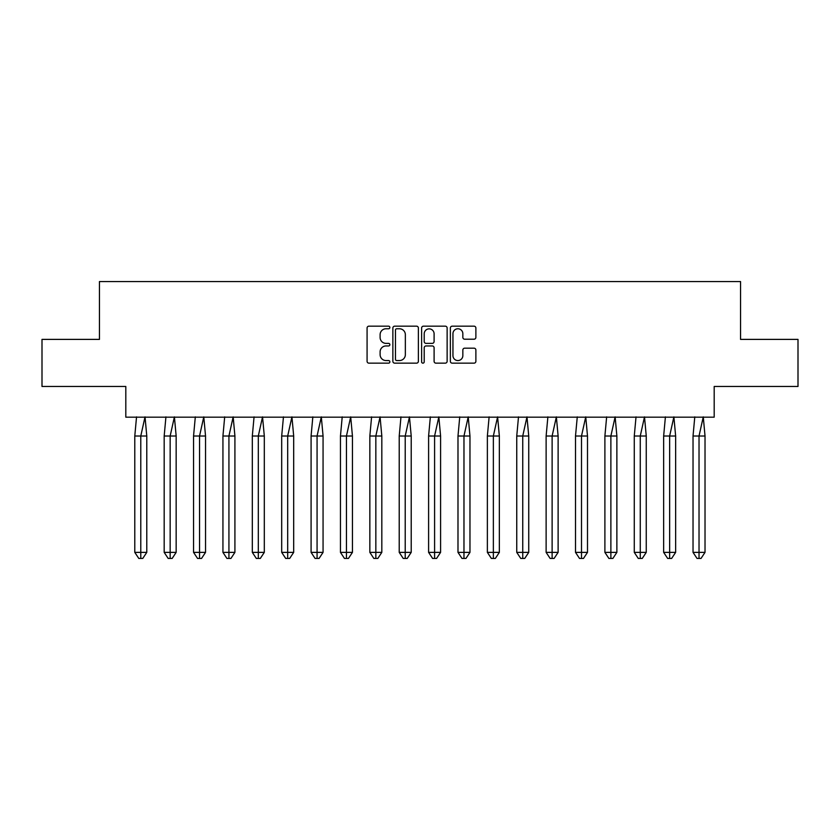 <?xml version="1.0" encoding="UTF-8"?>
<svg xmlns="http://www.w3.org/2000/svg" width="840" height="840" viewBox="0 0 840 840"><rect width="100%" height="100%" fill="white"/><g stroke="black" fill="none" stroke-linecap="round" stroke-linejoin="round"><path stroke-width="1.26" d="M389.865 327.474A1.292 1.292 0 0 0 388.574 326.172L368.928 326.172A1.848 1.848 0 0 0 367.08 328.031L367.08 361.305A1.848 1.848 0 0 0 368.928 363.153L388.574 363.153A1.292 1.292 0 0 0 389.865 361.862A1.292 1.292 0 0 0 388.574 360.56L386.032 360.56A5.912 5.912 0 0 1 380.111 354.648L380.111 351.876A5.912 5.912 0 0 1 386.032 345.954L388.574 345.954A1.292 1.292 0 0 0 389.865 344.663A1.292 1.292 0 0 0 388.574 343.371L386.032 343.371A5.912 5.912 0 0 1 380.111 337.449L380.111 334.677A5.912 5.912 0 0 1 386.032 328.766L388.574 328.766A1.292 1.292 0 0 0 389.865 327.474M42 339.392L42 386.474L125.811 386.474L125.811 417.175L714.189 417.175L714.189 386.474L798 386.474L798 339.392L740.554 339.392L740.554 281.568L99.445 281.568L99.445 339.392L42 339.392M474.033 339.213A1.848 1.848 0 0 0 475.881 337.365L475.881 328.031A1.848 1.848 0 0 0 474.033 326.172L452.214 326.172A1.848 1.848 0 0 0 450.366 328.031L450.366 361.305A1.848 1.848 0 0 0 452.214 363.153L474.033 363.153A1.848 1.848 0 0 0 475.881 361.305L475.881 350.028A1.848 1.848 0 0 0 474.033 348.18L464.688 348.18A1.848 1.848 0 0 0 462.84 350.028L462.84 355.614A4.946 4.946 0 0 1 457.894 360.56A4.946 4.946 0 0 1 452.949 355.614L452.949 333.711A4.946 4.946 0 0 1 457.894 328.766A4.946 4.946 0 0 1 462.84 333.711L462.84 337.365A1.848 1.848 0 0 0 464.688 339.213L474.033 339.213M418.383 328.031A1.848 1.848 0 0 0 416.535 326.172L394.716 326.172A1.848 1.848 0 0 0 392.868 328.031L392.868 361.305A1.848 1.848 0 0 0 394.716 363.153L416.535 363.153A1.848 1.848 0 0 0 418.383 361.305L418.383 328.031M423.465 326.172L445.284 326.172A1.848 1.848 0 0 1 447.132 328.031L447.132 361.305A1.848 1.848 0 0 1 445.284 363.153L435.95 363.153A1.848 1.848 0 0 1 434.102 361.305L434.102 347.802A1.848 1.848 0 0 0 432.243 345.954L426.058 345.954A1.848 1.848 0 0 0 424.211 347.802L424.211 361.862A1.292 1.292 0 0 1 422.909 363.153A1.292 1.292 0 0 1 421.617 361.862L421.617 328.031A1.848 1.848 0 0 1 423.465 326.172M396.753 328.766A1.292 1.292 0 0 0 395.462 330.057L395.462 359.268A1.292 1.292 0 0 0 396.753 360.56L399.431 360.56A5.912 5.912 0 0 0 405.353 354.648L405.353 334.677A5.912 5.912 0 0 0 399.431 328.766L396.753 328.766M434.102 333.806A4.946 4.946 0 0 0 429.156 328.86A4.946 4.946 0 0 0 424.211 333.806L424.211 341.523A1.848 1.848 0 0 0 426.058 343.371L432.243 343.371A1.848 1.848 0 0 0 434.102 341.523L434.102 333.806M138.39 436.013L134.788 436.013L134.788 552.374L140.784 552.374L140.784 436.013L134.788 436.013L136.542 416.892M140.784 558.432L142.779 558.432L146.779 552.374L140.784 552.374L140.784 558.432L138.789 558.432L134.788 552.374M146.779 552.374L146.779 436.013L140.784 436.013L145.026 416.892L146.779 436.013M167.769 436.013L164.178 436.013L164.178 552.374L170.163 552.374L170.163 436.013L164.178 436.013L165.931 416.892M170.163 558.432L172.168 558.432L176.159 552.374L170.163 552.374L170.163 558.432L168.168 558.432L164.178 552.374M176.159 552.374L176.159 436.013L170.163 436.013L174.405 416.892L176.159 436.013M197.148 436.013L193.557 436.013L193.557 552.374L199.542 552.374L199.542 436.013L193.557 436.013L195.31 416.892M199.542 558.432L201.547 558.432L205.538 552.374L199.542 552.374L199.542 558.432L197.547 558.432L193.557 552.374M205.538 552.374L205.538 436.013L199.542 436.013L203.784 416.892L205.538 436.013M226.527 436.013L222.936 436.013L222.936 552.374L228.931 552.374L228.931 436.013L222.936 436.013L224.69 416.892M228.931 558.432L230.927 558.432L234.916 552.374L228.931 552.374L228.931 558.432L226.926 558.432L222.936 552.374M234.916 552.374L234.916 436.013L228.931 436.013L233.163 416.892L234.916 436.013M255.917 436.013L252.315 436.013L252.315 552.374L258.31 552.374L258.31 436.013L252.315 436.013L254.069 416.892M258.31 558.432L260.305 558.432L264.306 552.374L258.31 552.374L258.31 558.432L256.316 558.432L252.315 552.374M264.306 552.374L264.306 436.013L258.31 436.013L262.542 416.892L264.306 436.013M285.296 436.013L281.694 436.013L281.694 552.374L287.69 552.374L287.69 436.013L281.694 436.013L283.458 416.892M287.69 558.432L289.685 558.432L293.685 552.374L287.69 552.374L287.69 558.432L285.695 558.432L281.694 552.374M293.685 552.374L293.685 436.013L287.69 436.013L291.931 416.892L293.685 436.013M314.675 436.013L311.084 436.013L311.084 552.374L317.069 552.374L317.069 436.013L311.084 436.013L312.837 416.892M317.069 558.432L319.074 558.432L323.064 552.374L317.069 552.374L317.069 558.432L315.074 558.432L311.084 552.374M323.064 552.374L323.064 436.013L317.069 436.013L321.31 416.892L323.064 436.013M344.054 436.013L340.463 436.013L340.463 552.374L346.458 552.374L346.458 436.013L340.463 436.013L342.216 416.892M346.458 558.432L348.453 558.432L352.443 552.374L346.458 552.374L346.458 558.432L344.453 558.432L340.463 552.374M352.443 552.374L352.443 436.013L346.458 436.013L350.69 416.892L352.443 436.013M373.433 436.013L369.842 436.013L369.842 552.374L375.837 552.374L375.837 436.013L369.842 436.013L371.595 416.892M375.837 558.432L377.832 558.432L381.822 552.374L375.837 552.374L375.837 558.432L373.832 558.432L369.842 552.374M381.822 552.374L381.822 436.013L375.837 436.013L380.069 416.892L381.822 436.013M402.822 436.013L399.221 436.013L399.221 552.374L405.216 552.374L405.216 436.013L399.221 436.013L400.974 416.892M405.216 558.432L407.211 558.432L411.212 552.374L405.216 552.374L405.216 558.432L403.221 558.432L399.221 552.374M411.212 552.374L411.212 436.013L405.216 436.013L409.458 416.892L411.212 436.013M432.201 436.013L428.6 436.013L428.6 552.374L434.595 552.374L434.595 436.013L428.6 436.013L430.364 416.892M434.595 558.432L436.59 558.432L440.591 552.374L434.595 552.374L434.595 558.432L432.6 558.432L428.6 552.374M440.591 552.374L440.591 436.013L434.595 436.013L438.837 416.892L440.591 436.013M461.58 436.013L457.989 436.013L457.989 552.374L463.974 552.374L463.974 436.013L457.989 436.013L459.743 416.892M463.974 558.432L465.98 558.432L469.969 552.374L463.974 552.374L463.974 558.432L461.979 558.432L457.989 552.374M469.969 552.374L469.969 436.013L463.974 436.013L468.216 416.892L469.969 436.013M490.959 436.013L487.368 436.013L487.368 552.374L493.364 552.374L493.364 436.013L487.368 436.013L489.122 416.892M493.364 558.432L495.358 558.432L499.349 552.374L493.364 552.374L493.364 558.432L491.358 558.432L487.368 552.374M499.349 552.374L499.349 436.013L493.364 436.013L497.595 416.892L499.349 436.013M520.338 436.013L516.747 436.013L516.747 552.374L522.743 552.374L522.743 436.013L516.747 436.013L518.5 416.892M522.743 558.432L524.738 558.432L528.738 552.374L522.743 552.374L522.743 558.432L520.748 558.432L516.747 552.374M528.738 552.374L528.738 436.013L522.743 436.013L526.974 416.892L528.738 436.013M549.727 436.013L546.126 436.013L546.126 552.374L552.122 552.374L552.122 436.013L546.126 436.013L547.88 416.892M552.122 558.432L554.117 558.432L558.117 552.374L552.122 552.374L552.122 558.432L550.126 558.432L546.126 552.374M558.117 552.374L558.117 436.013L552.122 436.013L556.364 416.892L558.117 436.013M579.106 436.013L575.505 436.013L575.505 552.374L581.5 552.374L581.5 436.013L575.505 436.013L577.269 416.892M581.5 558.432L583.496 558.432L587.496 552.374L581.5 552.374L581.5 558.432L579.505 558.432L575.505 552.374M587.496 552.374L587.496 436.013L581.5 436.013L585.743 416.892L587.496 436.013M608.486 436.013L604.895 436.013L604.895 552.374L610.88 552.374L610.88 436.013L604.895 436.013L606.648 416.892M610.88 558.432L612.885 558.432L616.875 552.374L610.88 552.374L610.88 558.432L608.885 558.432L604.895 552.374M616.875 552.374L616.875 436.013L610.88 436.013L615.122 416.892L616.875 436.013M637.865 436.013L634.274 436.013L634.274 552.374L640.269 552.374L640.269 436.013L634.274 436.013L636.027 416.892M640.269 558.432L642.264 558.432L646.254 552.374L640.269 552.374L640.269 558.432L638.264 558.432L634.274 552.374M646.254 552.374L646.254 436.013L640.269 436.013L644.5 416.892L646.254 436.013M667.244 436.013L663.653 436.013L663.653 552.374L669.648 552.374L669.648 436.013L663.653 436.013L665.406 416.892M669.648 558.432L671.643 558.432L675.644 552.374L669.648 552.374L669.648 558.432L667.653 558.432L663.653 552.374M675.644 552.374L675.644 436.013L669.648 436.013L673.88 416.892L675.644 436.013M696.633 436.013L693.032 436.013L693.032 552.374L699.027 552.374L699.027 436.013L693.032 436.013L694.785 416.892M699.027 558.432L701.022 558.432L705.023 552.374L699.027 552.374L699.027 558.432L697.032 558.432L693.032 552.374M705.023 552.374L705.023 436.013L699.027 436.013L703.269 416.892L705.023 436.013"/></g></svg>
